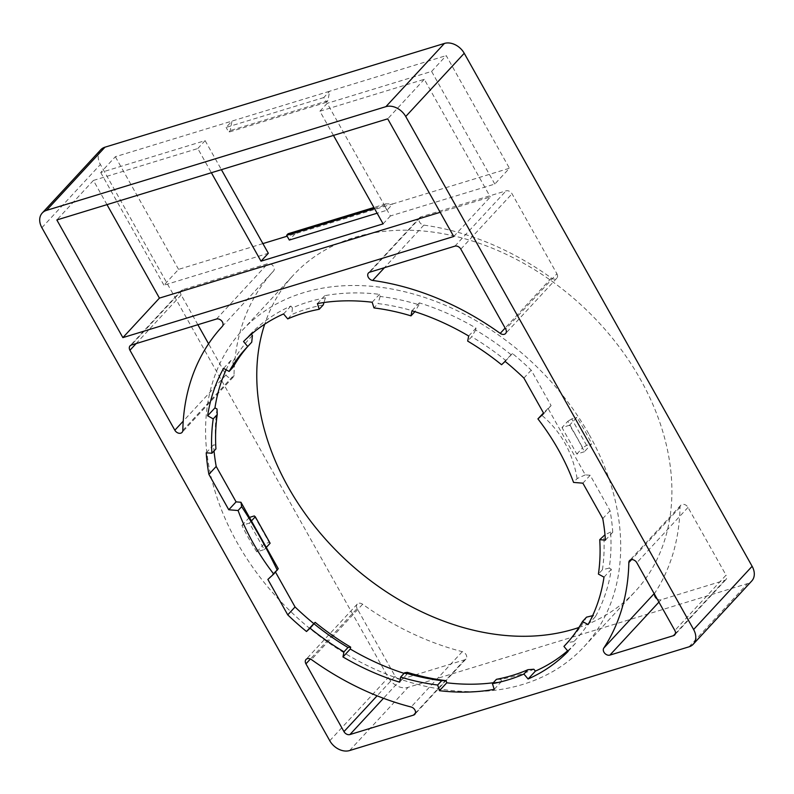 <?xml version="1.0" encoding="UTF-8"?>
<svg xmlns="http://www.w3.org/2000/svg" width="794" height="794" viewBox="0 0 794 794"><rect width="100%" height="100%" fill="white"/><g stroke="black" fill="none" stroke-linecap="round" stroke-linejoin="round"><path stroke-width="0.6" stroke-dasharray="3.97 2.98" d="M556.912 273.781A4.843 3.613 -137.2 0 1 556.802 278.188A4.843 3.613 -137.2 0 1 551.423 278.049A250.209 186.401 -137.2 0 0 423.857 225.119A4.843 3.613 -137.2 0 1 419.56 222.062A4.843 3.613 -137.2 0 1 419.669 217.645A4.843 3.613 -137.2 0 1 420.929 216.871L506.076 190.848A4.843 3.613 42.8 0 1 512.031 193.796L556.912 273.781L505.709 329.093M453.741 236.493L490.315 196.981L440.174 212.306M333.47 135.407L319.893 111.22L424.284 79.311L490.315 196.981M424.284 79.311L387.71 118.832M197.865 324.716L181.151 294.921A4.843 3.613 -137.2 0 1 181.26 290.515A4.843 3.613 -137.2 0 1 182.531 289.731L267.677 263.707A4.843 3.613 42.8 0 1 273.086 265.851A4.843 3.613 42.8 0 1 273.513 271.072L273.513 271.072A250.209 186.401 -137.2 0 0 273.394 271.201A250.209 186.401 -137.2 0 0 234.012 375.066L182.819 430.388M234.012 375.066A4.843 3.613 -137.2 0 1 233.247 377.071A4.843 3.613 -137.2 0 1 226.032 374.907L208.574 343.792M106.982 204.624L93.404 180.437L56.84 219.958M93.404 180.437L197.795 148.538L211.373 172.725M319.893 111.22L327.207 103.319L390.42 215.958L494.811 184.059L509.44 168.249L392.841 203.889L386.986 210.212L377.13 213.219M494.811 184.059L431.599 71.41L327.207 103.319M431.599 71.41L446.228 55.6L509.44 168.249M197.795 148.538L205.11 140.627L100.719 172.536L115.348 156.726L329.629 91.241L327.902 100.729L326.443 102.317L323.773 97.563L329.629 91.241L446.228 55.6M323.773 97.563L226.101 127.417L231.947 121.095L230.23 130.583L228.761 132.161L226.101 127.417M383.105 223.868L390.42 215.958M262.893 243.599L178.561 269.374L163.931 285.185L268.322 253.276M386.986 210.212L384.326 205.457L385.785 203.879L392.841 203.889L287.14 236.195M288.113 233.734L295.16 233.744L289.314 240.066M205.11 140.627L221.397 169.658M100.719 172.536L163.931 285.185M178.561 269.374L115.348 156.726M100.749 149.788A16.138 12.029 -137.2 0 0 100.391 164.487L388.276 677.5A16.138 12.029 -137.2 0 0 408.106 687.336L747.531 583.6A16.138 12.029 -137.2 0 0 751.759 580.99M578.895 627.498A232.85 173.469 -137.2 0 0 635.23 591.411A232.85 173.469 -137.2 0 0 640.46 379.423A232.85 173.469 -137.2 0 0 293.443 275.081A232.85 173.469 -137.2 0 0 264.71 324.19M589.257 434.735A232.85 173.469 42.8 0 1 584.037 646.733A232.85 173.469 42.8 0 1 237.019 542.391A232.85 173.469 42.8 0 1 242.239 330.403A232.85 173.469 42.8 0 1 589.257 434.735M569.496 425.276L561.993 427.569L567.849 421.247L582.697 447.717L586.597 445.384L591.659 443.836L584.354 451.746A217.109 161.748 -137.2 0 0 569.496 425.276L576.811 417.376A217.109 161.748 42.8 0 1 591.659 443.836M584.354 451.746L576.841 454.039L561.993 427.569M256.78 551.86A217.109 161.748 -137.2 0 1 241.922 525.39L249.435 523.097L264.283 549.567L256.78 551.86L264.094 543.959L269.156 542.411L270.129 543.245M567.621 650.802A224.374 167.157 -137.2 0 0 575.432 643.477L573.864 641.621A221.953 165.351 -137.2 0 0 593.317 615.509L595.411 616.66A224.374 167.157 -137.2 0 0 611.32 569.248L609.226 568.097A221.953 165.351 -137.2 0 0 610.616 532.069L612.75 532.238A224.374 167.157 -137.2 0 0 610.07 510.691L590.19 475.269L585.317 474.872L548.029 408.414L551.096 405.595L531.216 370.173A224.374 167.157 -137.2 0 0 512.458 353.529L511.118 354.769A221.953 165.351 -137.2 0 0 475.626 330.016L476.003 328.101A224.374 167.157 -137.2 0 0 419.321 302.871L418.944 304.777A221.953 165.351 -137.2 0 0 380.167 296.47L379.492 294.336A224.374 167.157 -137.2 0 0 324.736 295.686L325.411 297.819A221.953 165.351 -137.2 0 0 292.43 307.893L290.862 306.037A224.374 167.157 -137.2 0 0 250.844 333.659L251.341 334.234M493.282 682.741A224.374 167.157 -137.2 0 0 501.54 681.451L500.865 679.317A221.953 165.351 -137.2 0 0 533.846 669.243M404.096 673.362A224.374 167.157 -137.2 0 0 406.955 674.265L407.332 672.359M278.247 568.722L275.181 571.541L275.518 572.137M217.05 409.039A221.953 165.351 -137.2 0 0 215.66 445.067L213.526 444.888A224.374 167.157 -137.2 0 0 214.033 450.952M252.413 335.515A221.953 165.351 -137.2 0 0 232.96 361.617L230.865 360.476A224.374 167.157 -137.2 0 0 226.141 369.796M576.841 454.039L582.697 447.717M264.283 549.567L266.288 547.403M241.922 525.39L249.465 517.42M264.094 543.959A217.109 161.748 42.8 0 1 249.237 517.49M254.298 515.941L269.156 542.411M586.597 445.384L571.749 418.924L576.811 417.376M249.435 523.097L251.43 520.933M571.749 418.924L567.849 421.247M215.66 445.067L215.928 448.908M206.212 452.798L213.526 444.888M585.317 474.872L577.129 478.574L573.566 482.415M590.19 475.269L582.875 483.169M511.118 354.769L505.579 360.377A217.923 162.353 -137.2 0 0 471.696 336.745L467.676 341.092M505.579 360.377L501.56 364.724M418.944 304.777L415.014 311.516A217.923 162.353 -137.2 0 0 377.994 303.586L373.974 307.923M323.237 304.936A217.923 162.353 -137.2 0 0 291.755 314.553L287.736 318.9M251.738 342.174A217.923 162.353 -137.2 0 0 249.912 344.1A217.923 162.353 -137.2 0 0 248.125 346.075M399.64 682.165L406.955 674.265M475.626 330.016L471.696 336.745M468.688 336.011L476.003 328.101M412.007 310.772L419.321 302.871M380.167 296.47L377.994 303.586M494.225 689.351L501.54 681.451M500.865 679.317L496.449 679.317M372.178 302.236L379.492 294.336M317.421 303.586L324.736 295.686M325.411 297.819L323.972 302.524M292.43 307.893L291.755 314.553M568.117 651.388L575.432 643.477M573.864 641.621L567.541 642.515M283.547 313.938L290.862 306.037M243.54 341.559L250.844 333.659M232.96 361.617L233.158 367.096M604.006 577.149L611.32 569.248M609.226 568.097L602.438 569.735L598.418 574.082M223.551 368.376L230.865 360.476M588.106 624.57L595.411 616.66M593.317 615.509L592.612 615.687M567.958 642.078A217.923 162.353 -137.2 0 0 569.784 640.143A217.923 162.353 -137.2 0 0 586.528 617.156M602.438 569.735A217.923 162.353 -137.2 0 0 603.768 535.345M548.029 408.414L543.493 412.989M551.096 405.595L543.781 413.495M275.181 571.541L267.876 579.441M505.143 361.429L512.458 353.529M531.216 370.173L523.901 378.073M610.07 510.691L602.755 518.591M605.435 540.148L612.75 532.238M610.616 532.069L604.988 534.749M577.129 478.574C572.593 452.243 560.713 431.063 541.478 415.034M327.902 100.729L230.23 130.583M384.326 205.457L374.47 208.475M385.785 203.879L373.924 207.502M326.443 102.317L228.761 132.161M654.494 594.22A4.843 3.613 -137.2 0 1 654.961 592.781A250.209 186.401 -137.2 0 0 680.031 507.237A4.843 3.613 -137.2 0 1 680.795 505.222A4.843 3.613 -137.2 0 1 688.011 507.396L726.044 575.164L674.84 630.486M657.184 599.023A4.843 3.613 -137.2 0 0 661.084 599.788L724.664 580.354A4.843 3.613 -137.2 0 0 725.934 579.57A4.843 3.613 -137.2 0 0 726.044 575.164M357.131 608.522A4.843 3.613 -137.2 0 1 357.24 604.115A4.843 3.613 -137.2 0 1 362.63 604.244A250.209 186.401 -137.2 0 0 462.307 651.666A4.843 3.613 -137.2 0 1 466.207 654.871A4.843 3.613 -137.2 0 1 465.959 659.03A4.843 3.613 -137.2 0 1 464.698 659.804L401.109 679.237A4.843 3.613 -137.2 0 1 395.164 676.289L357.131 608.522L310.434 658.99M460.828 249.118L512.031 193.796M454.883 246.16L506.076 190.848M420.929 216.871L369.736 272.183M182.531 289.731L131.328 345.053M216.474 319.029L267.677 263.707M181.151 294.921L136.111 343.594M226.032 374.907L183.215 421.167M222.32 326.384L273.394 271.201M41.874 227.709L100.391 164.487M329.768 740.723L388.276 677.5M349.588 750.558L408.106 687.336M689.013 646.822L747.531 583.6M551.423 278.049L505.133 328.071M423.857 225.119L384.465 267.687M688.011 507.396L636.818 562.718M724.664 580.354L675.416 633.562M661.084 599.788L658.921 602.12M654.961 592.781L654.167 593.644M680.031 507.237L631.538 559.631M395.164 676.289L377.1 695.812M362.63 604.244L311.427 659.566M462.307 651.666L411.103 706.988M464.698 659.804L415.451 713.022M401.109 679.237L383.492 698.283M181.26 290.515L130.057 345.837M233.247 377.071L182.054 432.393M584.037 646.733L635.23 591.411M242.239 330.403L293.443 275.081M249.912 344.1L245.892 348.447M569.784 640.143L565.765 644.49M556.802 278.188L505.599 333.51M419.669 217.645L368.466 272.967M725.934 579.57L674.731 634.892M680.795 505.222L629.592 560.544M357.24 604.115L306.047 659.437M465.959 659.03L414.766 714.352"/><path stroke-width="1.19" d="M405.724 116.5L693.609 629.513L752.126 566.291L464.232 53.277L405.724 116.5A16.138 12.029 42.8 0 0 385.894 106.664L46.469 210.4A16.138 12.029 -137.2 0 0 42.241 213.01A16.138 12.029 -137.2 0 0 41.874 227.709L329.768 740.723A16.138 12.029 -137.2 0 0 349.588 750.558L689.013 646.822A16.138 12.029 -137.2 0 0 693.251 644.212A16.138 12.029 -137.2 0 0 693.609 629.513M122.871 337.619L453.741 236.493L387.71 118.832L56.84 219.958L122.871 337.619L159.435 298.107L106.982 204.624M460.828 249.118L505.709 329.093A4.843 3.613 -137.2 0 1 505.599 333.51A4.843 3.613 -137.2 0 1 500.22 333.371A250.209 186.401 42.8 0 0 372.664 280.441A4.843 3.613 -137.2 0 1 368.356 277.384A4.843 3.613 -137.2 0 1 368.466 272.967A4.843 3.613 -137.2 0 1 369.736 272.183L454.883 246.16A4.843 3.613 42.8 0 1 460.828 249.118M636.818 562.718L674.84 630.486A4.843 3.613 -137.2 0 1 674.731 634.892A4.843 3.613 -137.2 0 1 673.461 635.676L609.881 655.11A4.843 3.613 -137.2 0 1 604.671 653.194A4.843 3.613 -137.2 0 1 603.768 648.103A250.209 186.401 42.8 0 0 628.838 562.559A4.843 3.613 -137.2 0 1 629.592 560.544A4.843 3.613 -137.2 0 1 636.818 562.718M343.961 731.611L305.938 663.844A4.843 3.613 -137.2 0 1 306.047 659.437A4.843 3.613 -137.2 0 1 311.427 659.566A250.209 186.401 42.8 0 0 411.103 706.988A4.843 3.613 -137.2 0 1 415.004 710.193A4.843 3.613 -137.2 0 1 414.766 714.352A4.843 3.613 -137.2 0 1 413.495 715.126L349.916 734.559A4.843 3.613 -137.2 0 1 343.961 731.611L377.1 695.812M182.819 430.388A250.209 186.401 42.8 0 1 222.191 326.523A250.209 186.401 42.8 0 1 222.31 326.394A4.843 3.613 42.8 0 1 222.31 326.394L222.32 326.384A4.843 3.613 42.8 0 0 221.883 321.173A4.843 3.613 42.8 0 0 216.474 319.029L131.328 345.053A4.843 3.613 -137.2 0 0 130.057 345.837A4.843 3.613 -137.2 0 0 129.948 350.243L174.839 430.219A4.843 3.613 -137.2 0 0 182.054 432.393A4.843 3.613 -137.2 0 0 182.819 430.388M214.033 450.952A224.374 167.157 -137.2 0 0 216.206 466.445L236.086 501.868L240.959 502.265L278.247 568.722L273.732 574.062A201.775 150.324 42.8 0 1 238.081 510.522L228.771 509.768L208.891 474.346A224.374 167.157 -137.2 0 1 206.212 452.798L211.909 453.255A217.923 162.353 -137.2 0 1 213.229 418.865L207.641 415.788L214.956 407.888L217.05 409.039L217.248 414.518L213.229 418.865M273.732 574.062L267.876 579.441L287.746 614.864A224.374 167.157 -137.2 0 0 306.504 631.508L310.087 628.213A217.923 162.353 -137.2 0 0 343.971 651.844L342.958 656.936A224.374 167.157 -137.2 0 0 399.64 682.165L400.652 677.084A217.923 162.353 -137.2 0 0 437.673 685.014L439.469 690.701A224.374 167.157 -137.2 0 0 494.225 689.351L492.429 683.664A217.923 162.353 -137.2 0 0 523.911 674.037L528.099 678.999A224.374 167.157 -137.2 0 0 568.117 651.388L563.929 646.425A217.923 162.353 -137.2 0 0 565.765 644.49A217.923 162.353 -137.2 0 0 582.508 621.504L588.106 624.57A224.374 167.157 -137.2 0 0 604.006 577.149L598.418 574.082A217.923 162.353 -137.2 0 0 599.738 539.682L605.435 540.148A224.374 167.157 -137.2 0 0 602.755 518.591L582.875 483.169L573.566 482.415A201.775 150.324 42.8 0 0 537.915 418.885L543.781 413.495L523.901 378.073A224.374 167.157 -137.2 0 0 505.143 361.429L501.56 364.724A217.923 162.353 -137.2 0 0 467.676 341.092L468.688 336.011A224.374 167.157 -137.2 0 0 412.007 310.772L410.994 315.863A217.923 162.353 -137.2 0 0 373.974 307.923L372.178 302.236A224.374 167.157 -137.2 0 0 317.421 303.586L319.218 309.273A217.923 162.353 -137.2 0 0 287.736 318.9L283.547 313.938A224.374 167.157 -137.2 0 0 243.54 341.559L247.718 346.521A217.923 162.353 -137.2 0 0 245.892 348.447A217.923 162.353 -137.2 0 0 229.138 371.443L223.551 368.376A224.374 167.157 -137.2 0 0 207.641 415.788M208.574 343.792L197.865 324.716M440.174 212.306L159.435 298.107M211.373 172.725L261.008 261.176L383.105 223.868L333.47 135.407M261.008 261.176L268.322 253.276L221.397 169.658M287.14 236.195L262.893 243.599M377.13 213.219L289.314 240.066L286.644 235.312L288.113 233.734L373.924 207.502M46.469 210.4L104.987 147.178L444.412 43.442A16.138 12.029 42.8 0 1 464.232 53.277M104.987 147.178A16.138 12.029 -137.2 0 0 100.749 149.788L42.241 213.01M693.251 644.212L751.759 580.99A16.138 12.029 -137.2 0 0 752.126 566.291M264.71 324.19A232.85 173.469 -137.2 0 0 288.212 487.079A232.85 173.469 -137.2 0 0 578.895 627.498M492.429 683.664L496.449 679.317A217.923 162.353 -137.2 0 0 527.941 669.699L533.846 669.243L535.414 671.099A224.374 167.157 -137.2 0 0 567.621 650.802M400.652 677.084L404.672 672.736L407.332 672.359A221.953 165.351 -137.2 0 0 446.109 680.666L446.784 682.8A224.374 167.157 -137.2 0 0 493.282 682.741M275.518 572.137L295.06 606.963A224.374 167.157 -137.2 0 0 313.819 623.608L315.158 622.367A221.953 165.351 -137.2 0 0 350.66 647.12L350.273 649.035A224.374 167.157 -137.2 0 0 404.096 673.362M226.141 369.796A224.374 167.157 -137.2 0 0 214.956 407.888M251.341 334.234L252.413 335.515L251.738 342.174L247.718 346.521M266.288 547.403L270.129 543.245L255.281 516.775L254.298 515.941L249.465 517.42M251.43 520.933L255.281 516.775M217.248 414.518A217.923 162.353 -137.2 0 0 215.928 448.908L211.909 453.255M414.865 311.675L410.994 315.863M323.972 302.524L323.237 304.936L319.218 309.273M248.125 346.075A217.923 162.353 -137.2 0 0 233.158 367.096L229.138 371.443M342.958 656.936L350.273 649.035M350.66 647.12L348 647.497L343.971 651.844M439.469 690.701L446.784 682.8M446.109 680.666L441.692 680.666L437.673 685.014M567.541 642.515L563.929 646.425M528.099 678.999L535.414 671.099M527.941 669.699L523.911 674.037M593.317 615.509L586.528 617.156L582.508 621.504M315.158 622.367L310.087 628.213M314.106 623.866A217.923 162.353 -137.2 0 0 348 647.497M404.672 672.736A217.923 162.353 -137.2 0 0 441.692 680.666M604.988 534.749L599.738 539.682M306.504 631.508L313.819 623.608M543.493 412.989L537.915 418.885M295.06 606.963L287.746 614.864M216.206 466.445L208.891 474.346M236.086 501.868L228.771 509.768M240.959 502.265L241.644 506.671L238.081 510.522M241.644 506.671C253.663 524.913 265.543 546.093 277.295 570.211M374.47 208.475L286.644 235.312M654.494 594.22A4.843 3.613 -137.2 0 0 657.184 599.023M136.111 343.594L129.948 350.243M183.215 421.167L174.839 430.219M444.412 43.442L385.894 106.664M505.133 328.071L500.22 333.371M384.465 267.687L372.664 280.441M675.416 633.562L673.461 635.676M658.921 602.12L609.881 655.11M654.167 593.644L603.768 648.103M631.538 559.631L628.838 562.559M310.434 658.99L305.938 663.844M415.451 713.022L413.495 715.126M383.492 698.283L349.916 734.559"/></g></svg>
